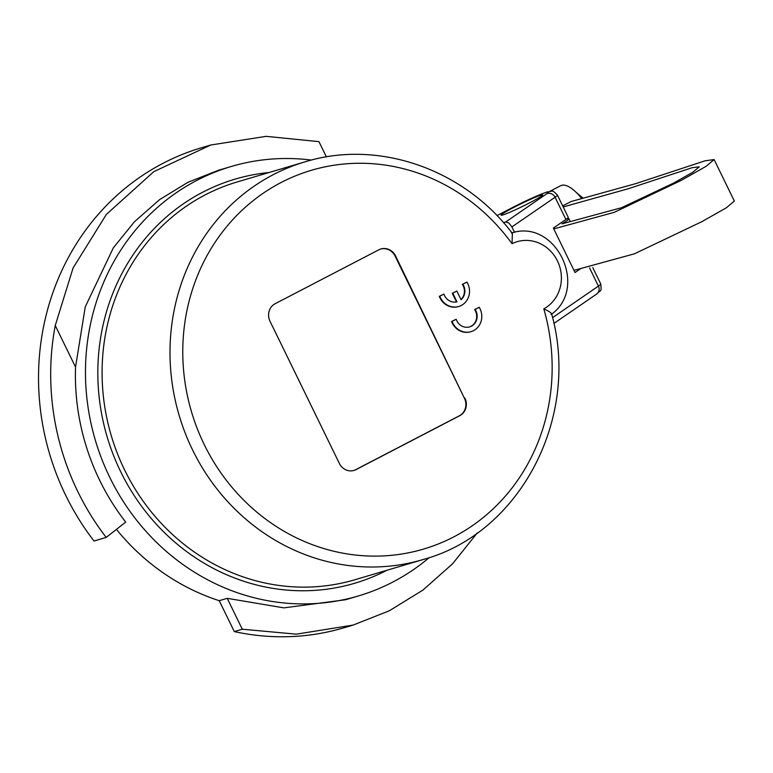 <?xml version="1.0" encoding="UTF-8"?>
<svg xmlns="http://www.w3.org/2000/svg" width="773" height="773" viewBox="0 0 773 773"><rect width="100%" height="100%" fill="white"/><g stroke="black" fill="none" stroke-linecap="round" stroke-linejoin="round"><path stroke-width="1.16" d="M458.534 306.533A16.513 15.344 -106.5 0 1 458.302 306.601A16.513 15.344 -106.5 0 1 439.306 296.349L439.779 296.204A16.513 15.344 73.5 0 0 458.776 306.466A16.513 15.344 73.5 0 0 461.307 305.441A16.513 15.344 73.5 0 0 466.94 282.087L462.814 284.232A11.556 10.745 -106.5 0 1 461.066 299.692L456.853 291.044L452.756 293.17L456.969 301.818A11.556 10.745 -106.5 0 1 443.905 294.059L439.779 296.204M469.414 326.96A11.556 10.745 73.5 0 0 476.071 312.514A11.556 10.745 73.5 0 0 474.622 309.548L475.095 309.413A11.556 10.745 -106.5 0 1 476.535 312.369A11.556 10.745 -106.5 0 1 469.646 326.892A11.556 10.745 -106.5 0 1 456.186 319.239L452.06 321.384A16.513 15.344 73.5 0 0 471.057 331.646A16.513 15.344 73.5 0 0 473.588 330.622A16.513 15.344 73.5 0 0 479.221 307.268L475.095 309.413M470.815 331.714A16.513 15.344 -106.5 0 1 470.583 331.781A16.513 15.344 -106.5 0 1 451.587 321.529L452.06 321.384M513.649 207.483A23.122 1.517 154 0 1 542.627 194.912A23.122 1.517 154 0 1 530.046 202.623A23.122 1.517 154 0 1 501.068 215.184A23.122 1.517 154 0 1 513.649 207.483M305.006 161.857L237.098 181.984A207.425 192.728 -106.5 0 0 108.916 427.111A207.425 192.728 -106.5 0 0 124.617 469.984A207.425 192.728 -106.5 0 0 354.981 579.731L422.899 559.604A207.425 192.728 73.5 0 1 192.525 449.847A207.425 192.728 73.5 0 1 176.833 406.985A207.425 192.728 73.5 0 1 305.006 161.857C378.016 139.169 463.607 168.852 512.393 233.388L512.026 243.698A36.331 33.761 -106.5 0 1 557.449 260.916A36.331 33.761 -106.5 0 1 543.805 308.862C549.883 311.606 552.309 313.48 551.072 314.476M429.237 557.604A223.938 208.072 -106.5 0 1 358.508 595.915A223.938 208.072 -106.5 0 1 109.795 477.424A223.938 208.072 -106.5 0 1 231.233 166.495L218.344 170.321L187.974 182.273L159.625 199.608L134.444 221.764L113.351 247.824L85.262 306.833L75.541 367.098A223.938 208.072 73.5 0 0 99.727 480.41A223.938 208.072 73.5 0 0 125.709 522.104L106.191 537.419A250.365 232.625 -106.5 0 1 55.26 325.51L73.087 267.97L106.365 214.421L153.817 171.654L210.778 145.005L266.134 136.348L318.949 141.643L326.399 156.909M231.233 166.495A223.938 208.072 -106.5 0 1 311.413 160.088M503.484 222.643L505.697 221.986L508.885 223.03L511.9 226.933L555.072 197.241A36.331 2.377 -26 0 0 557.391 195.047L568.223 217.261A36.331 2.377 154 0 1 565.913 219.455L553.362 228.083L575.035 272.521L580.9 268.492M562.676 205.889L571.054 201.54L635.686 183.655L705.121 160.784L714.126 159.586L706.097 166.33L681.525 180.244L614.274 212.324L553.758 228.905M581.702 198.574A39.636 14.426 -117.5 0 0 561.594 185.336A39.636 14.426 -117.5 0 0 560.647 185.713L549.903 191.308M566.57 218.991A36.331 2.377 154 0 1 568.947 218.749A36.331 2.377 154 0 1 561.971 223.851L621.579 207.705L673.302 183.23L692.821 172.234L699.275 166.823L692.115 167.702L628.005 188.825L563.188 206.942M573.991 270.376L634.498 253.795L701.758 221.716L726.33 207.802L734.35 201.057L714.126 159.586M514.528 232.315L511.9 226.933M358.508 595.915L345.618 599.742L283.865 607.868L227.223 598.321L219.223 600.689A223.938 208.072 -106.5 0 1 116.443 529.379M464.921 398.143A13.209 12.271 -106.5 0 1 459.78 415.671L356.053 469.598A13.209 12.271 -106.5 0 1 354.034 470.419A13.209 12.271 -106.5 0 1 339.357 463.423L270.009 321.23A13.209 12.271 -106.5 0 1 275.149 303.712L378.876 249.785A13.209 12.271 -106.5 0 1 380.896 248.964A13.209 12.271 -106.5 0 1 395.573 255.96L464.457 398.288A13.209 12.271 -106.5 0 1 459.317 415.816L355.59 469.733A13.209 12.271 -106.5 0 1 353.792 470.486M456.485 301.924L452.282 293.315L456.853 291.044M460.969 299.499A11.556 10.745 73.5 0 0 462.341 284.367L466.94 282.087M439.306 296.349L443.905 294.059M474.622 309.548L479.221 307.268M451.587 321.529L456.186 319.239M75.541 367.098L55.26 325.51M210.778 145.005L201.473 147.759A250.365 232.625 -106.5 0 0 94.016 541.023L106.191 537.419M219.223 600.689L234.296 631.589L242.297 629.222L227.223 598.321M477.221 532.964L452.64 563.71L422.976 590.06L389.312 610.786L353.068 625.086L296.301 634.16L242.297 629.222M234.296 631.589A250.365 232.625 73.5 0 0 343.763 627.84L353.068 625.086M380.664 249.041A13.209 12.271 -106.5 0 1 395.1 256.095L464.457 398.288M543.805 308.862A197.521 183.52 -106.5 0 1 438.417 543.921A197.521 183.52 -106.5 0 1 204.227 444.552A197.521 183.52 -106.5 0 1 266.356 191.134A197.521 183.52 -106.5 0 1 512.026 243.698M557.391 195.047C551.139 188.68 552.888 191.781 547.371 191.888C538.346 194.999 526.268 200.449 511.146 208.237L496.971 215.609L511.311 208.169A6.609 2.406 -117.5 0 0 511.146 208.237A6.609 2.406 -117.5 0 0 511.011 208.333M269.033 172.524A210.729 195.791 73.5 0 0 120.714 471.743A210.729 195.791 73.5 0 0 386.915 570.271M589.548 267.912L598.418 286.107A6.609 6.039 55.5 0 1 598.843 291.025A6.609 6.039 55.5 0 1 596.65 294.049C601.191 288.986 601.597 292.967 600.737 283.913A36.331 2.377 154 0 1 598.418 286.107L552.569 317.635M511.311 208.169A29.732 1.942 154 0 1 540.511 194.448A29.732 1.942 154 0 1 546.666 193.81A6.609 6.039 55.5 0 1 551.42 193.781A6.609 6.039 55.5 0 1 555.072 197.241L565.913 219.455M546.666 193.81L505.697 221.986M568.947 218.749L570.01 220.933M576.001 192.197L583.161 198.217M592.765 267.574L600.737 283.913M553.874 323.462L596.65 294.049M551.468 314.292C589.142 287.073 555.41 218.131 511.388 233.06M422.899 559.604C520.277 533.428 580.687 417.381 551.622 313.799"/></g></svg>
